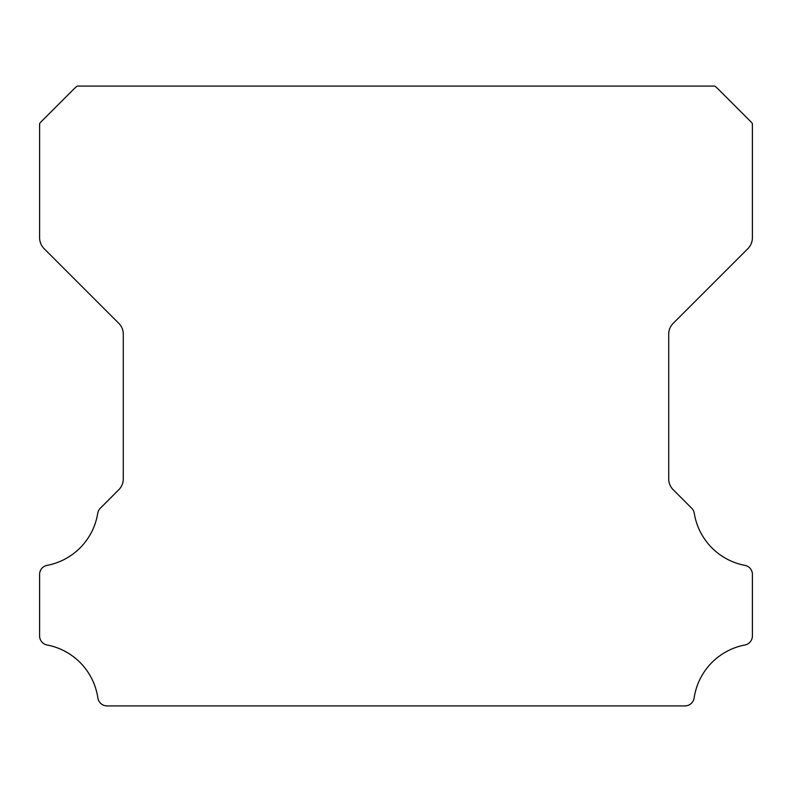 <?xml version="1.0" encoding="UTF-8"?>
<svg xmlns="http://www.w3.org/2000/svg" width="792" height="792" viewBox="0 0 792 792"><rect width="100%" height="100%" fill="white"/><g stroke="black" fill="none" stroke-linecap="round" stroke-linejoin="round"><path stroke-width="1.19" d="M39.6 635.936A9.207 9.207 0 0 1 39.6 635.857L39.6 574.497A9.108 9.108 0 0 1 47.173 565.359A63.251 63.251 0 0 0 97.733 513.285A9.296 9.296 0 0 1 100.336 508.207L118.741 489.793A15.305 15.305 0 0 0 123.285 478.833L123.285 334.244A15.256 15.256 0 0 0 118.741 323.284L44.144 248.688A15.494 15.494 0 0 1 39.61 237.729L39.61 123.72A15.078 15.078 0 0 1 42.481 120.404L73.913 88.971A29.621 29.621 0 0 1 77.24 86.09L714.77 86.09A29.621 29.621 0 0 1 718.087 88.971L749.519 120.404A15.078 15.078 0 0 1 752.4 123.72L752.4 237.729A15.494 15.494 0 0 1 747.856 248.688L673.259 323.284A15.256 15.256 0 0 0 668.715 334.244L668.715 478.833A15.305 15.305 0 0 0 673.259 489.793L691.673 508.207A9.296 9.296 0 0 1 694.277 513.285A63.251 63.251 0 0 0 744.856 565.359A9.128 9.128 0 0 1 752.4 574.497L752.4 635.857A9.207 9.207 0 0 1 744.856 644.995A63.35 63.35 0 0 0 694.139 697.97A9.296 9.296 0 0 1 684.932 705.91L107.069 705.91A9.296 9.296 0 0 1 97.871 697.97A63.35 63.35 0 0 0 47.144 644.995A9.207 9.207 0 0 1 39.6 635.936"/></g></svg>
